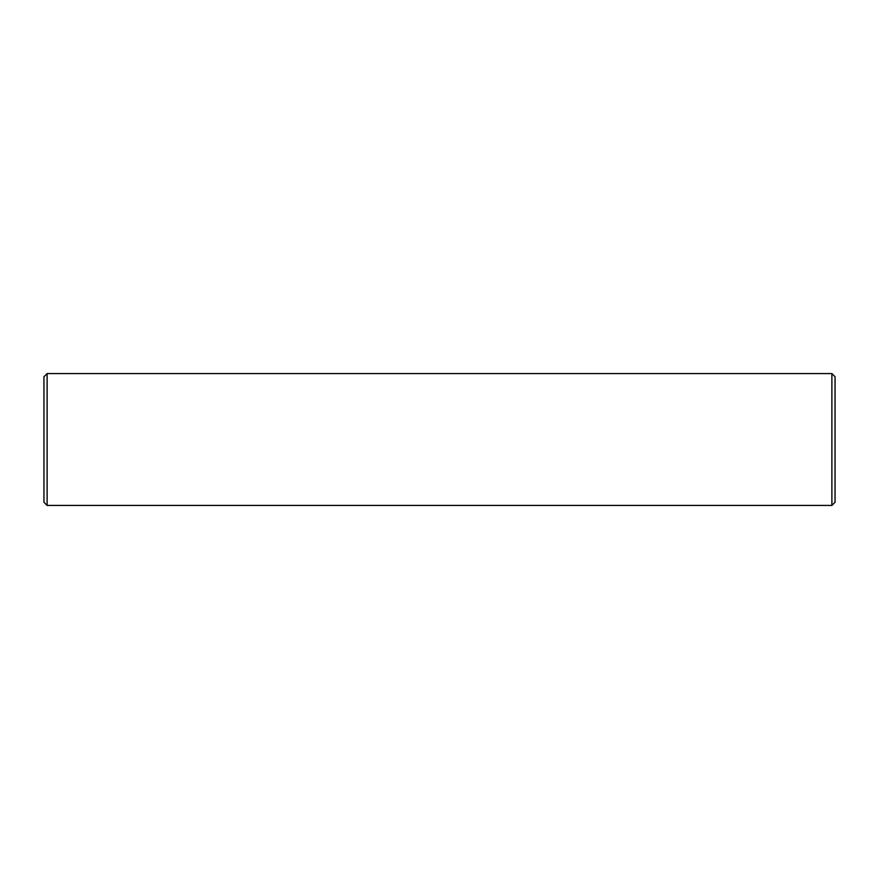 <?xml version="1.0" encoding="UTF-8"?>
<svg xmlns="http://www.w3.org/2000/svg" width="879" height="879" viewBox="0 0 879 879"><rect width="100%" height="100%" fill="white"/><g stroke="black" fill="none" stroke-linecap="round" stroke-linejoin="round"><path stroke-width="1.32" d="M47.114 373.575L43.95 376.739L43.95 502.261L47.114 505.425L831.886 505.425L831.886 373.575L47.114 373.575L47.114 505.425M831.886 373.575L835.05 376.739L835.05 502.261L831.886 505.425"/></g></svg>
